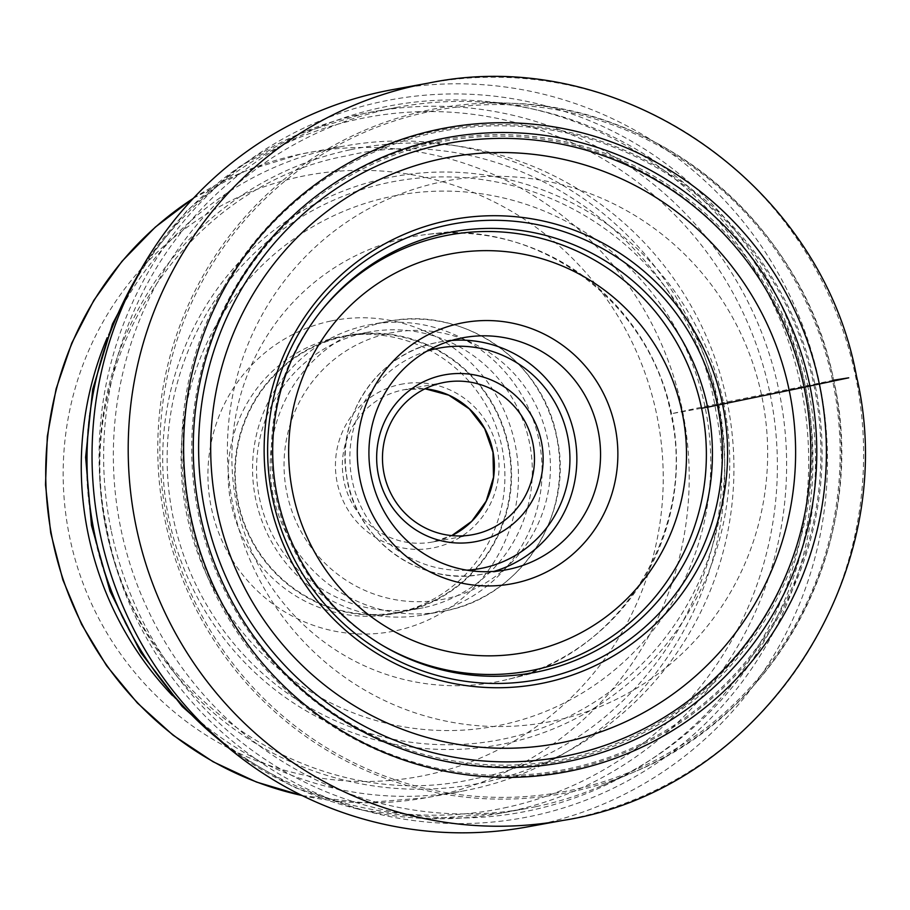 <?xml version="1.0" encoding="UTF-8"?>
<svg xmlns="http://www.w3.org/2000/svg" width="910" height="910" viewBox="0 0 910 910"><rect width="100%" height="100%" fill="white"/><g stroke="black" fill="none" stroke-linecap="round" stroke-linejoin="round"><path stroke-width="0.68" stroke-dasharray="4.55 3.41" d="M392.563 89.635A374.749 367.481 -100.3 0 1 819.409 382.791A374.749 367.481 -100.3 0 1 526.958 826.985M536.058 806.647A356.504 349.588 79.7 0 0 600.338 786.388A356.504 349.588 79.7 0 0 807.079 395.008A356.504 349.588 79.7 0 0 475.555 101.727A356.504 349.588 79.7 0 0 399.24 106.971A356.504 349.588 79.7 0 0 390.253 108.734A356.504 349.588 79.7 0 0 120.097 524.956A356.504 349.588 79.7 0 0 527.072 808.41A356.504 349.588 79.7 0 0 536.058 806.647M172.365 695.513A327.907 321.548 79.7 0 0 461.814 791.245A327.907 321.548 79.7 0 0 470.072 789.618A327.907 321.548 79.7 0 0 718.559 406.781A327.907 321.548 79.7 0 0 344.219 146.066A327.907 321.548 79.7 0 0 335.961 147.682A327.907 321.548 79.7 0 0 107.164 337.747M330.842 321.025A158.238 155.166 79.7 0 0 211.336 507.791A158.238 155.166 79.7 0 0 395.554 630.801A158.238 155.166 79.7 0 0 515.06 444.023A158.238 155.166 79.7 0 0 330.842 321.025M337.667 337.246A141.05 138.309 79.7 0 0 230.787 501.922A141.05 138.309 79.7 0 0 391.8 614.068A141.05 138.309 79.7 0 0 395.349 613.374A141.05 138.309 79.7 0 0 502.24 448.687A141.05 138.309 79.7 0 0 341.216 336.541A141.05 138.309 79.7 0 0 337.667 337.246M344.31 336.029A141.05 138.309 -100.3 0 1 347.859 335.335A141.05 138.309 -100.3 0 1 508.883 447.481A141.05 138.309 -100.3 0 1 401.992 612.157A141.05 138.309 -100.3 0 1 398.443 612.851A141.05 138.309 -100.3 0 1 237.419 500.705A141.05 138.309 -100.3 0 1 344.31 336.029M401.89 611.657A140.527 137.808 79.7 0 0 508.383 447.584A140.527 137.808 79.7 0 0 347.95 335.847A140.527 137.808 79.7 0 0 344.412 336.541A140.527 137.808 79.7 0 0 237.919 500.614A140.527 137.808 79.7 0 0 398.352 612.35A140.527 137.808 79.7 0 0 401.89 611.657M423.173 607.778A140.527 137.808 -100.3 0 1 419.624 608.471A140.527 137.808 -100.3 0 1 259.202 496.735A140.527 137.808 -100.3 0 1 365.695 332.662A140.527 137.808 -100.3 0 1 369.233 331.968A140.527 137.808 -100.3 0 1 529.665 443.705A140.527 137.808 -100.3 0 1 423.173 607.778M427.495 614.102A147.534 144.679 79.7 0 0 539.3 441.85A147.534 144.679 79.7 0 0 370.87 324.54A147.534 144.679 79.7 0 0 367.151 325.268A147.534 144.679 79.7 0 0 255.357 497.531A147.534 144.679 79.7 0 0 423.776 614.841A147.534 144.679 79.7 0 0 427.495 614.102M441.236 181.943A275.298 269.963 -100.3 0 1 761.738 395.952A275.298 269.963 -100.3 0 1 553.826 720.902A275.298 269.963 79.7 0 1 233.324 506.904A275.298 269.963 79.7 0 1 441.236 181.943M833.685 380.187L704.943 406.44L671.569 413.675L701.587 408.26M563.108 820.399A374.749 367.481 79.7 0 0 855.559 376.205A374.749 367.481 79.7 0 0 428.724 83.049M807.602 385.203A365.046 357.971 -100.3 0 1 531.918 816.099A365.046 357.971 -100.3 0 1 106.936 532.327A365.046 357.971 -100.3 0 1 382.621 101.431A365.046 357.971 -100.3 0 1 807.602 385.203M111.373 531.36A359.268 352.307 79.7 0 0 529.643 810.639A359.268 352.307 79.7 0 0 800.959 386.568A359.268 352.307 79.7 0 0 382.7 107.289A359.268 352.307 79.7 0 0 111.373 531.36M723.507 402.55A288.936 283.329 -100.3 0 1 505.312 743.595A288.936 283.329 -100.3 0 1 168.93 519.007A288.936 283.329 -100.3 0 1 387.137 177.95A288.936 283.329 -100.3 0 1 723.507 402.55M718.57 403.585A284.102 278.596 -100.3 0 1 504.015 738.92A284.102 278.596 -100.3 0 1 173.264 518.086A284.102 278.596 -100.3 0 1 387.819 182.739A284.102 278.596 -100.3 0 1 718.57 403.585M704.943 406.44A269.906 264.673 79.7 0 0 390.72 196.64A269.906 264.673 79.7 0 0 186.891 515.219A269.906 264.673 79.7 0 0 501.114 725.031A269.906 264.673 79.7 0 0 704.943 406.44M671.569 413.675A226.522 222.131 79.7 0 0 427.04 234.45A226.522 222.131 79.7 0 0 236.782 504.982A226.522 222.131 79.7 0 0 508.121 679.315A226.522 222.131 79.7 0 0 671.569 413.675M135.715 279.017A356.504 349.588 -100.3 0 1 363.909 113.534A356.504 349.588 -100.3 0 1 372.884 111.771A356.504 349.588 -100.3 0 1 779.87 395.224A356.504 349.588 -100.3 0 1 509.714 811.458A356.504 349.588 -100.3 0 1 500.727 813.21A356.504 349.588 -100.3 0 1 219.799 740.399M503.935 807.989A352.045 345.231 79.7 0 0 769.803 392.438A352.045 345.231 79.7 0 0 359.95 118.778A352.045 345.231 79.7 0 0 94.083 534.329A352.045 345.231 79.7 0 0 503.935 807.989M350.6 149.695A323.289 317.021 -100.3 0 1 726.976 401.003A323.289 317.021 -100.3 0 1 482.823 782.611A323.289 317.021 -100.3 0 1 106.447 531.303A323.289 317.021 -100.3 0 1 350.6 149.695M193.25 198.403A327.907 321.548 -100.3 0 1 300.095 154.222A327.907 321.548 -100.3 0 1 300.414 154.165A327.907 321.548 -100.3 0 1 308.672 152.539A327.907 321.548 -100.3 0 1 682.978 413.106A327.907 321.548 -100.3 0 1 434.832 796.034A327.907 321.548 -100.3 0 1 434.514 796.102A327.907 321.548 -100.3 0 1 426.255 797.717A327.907 321.548 -100.3 0 1 302.075 795.522M300.38 176.665A305.771 299.845 -100.3 0 1 300.664 176.597A305.771 299.845 -100.3 0 1 656.622 414.141A305.771 299.845 -100.3 0 1 426.016 775.161A305.771 299.845 -100.3 0 1 425.721 775.218A305.771 299.845 -100.3 0 1 69.774 537.673A305.771 299.845 -100.3 0 1 300.38 176.665M445.126 610.894A147.534 144.679 -100.3 0 1 444.91 610.94A147.534 144.679 -100.3 0 1 441.418 611.622A147.534 144.679 -100.3 0 1 272.989 494.312A147.534 144.679 -100.3 0 1 384.793 322.06A147.534 144.679 -100.3 0 1 385.01 322.015A147.534 144.679 -100.3 0 1 388.502 321.332A147.534 144.679 -100.3 0 1 556.931 438.631A147.534 144.679 -100.3 0 1 445.126 610.894M389.48 333.197A135.738 133.099 -100.3 0 1 547.501 438.711A135.738 133.099 -100.3 0 1 444.99 598.928A135.738 133.099 -100.3 0 1 286.969 493.413A135.738 133.099 -100.3 0 1 389.48 333.197M400.184 384.464A83.356 81.741 -100.3 0 1 497.213 449.142A83.356 81.741 -100.3 0 1 434.502 547.604A83.356 81.741 79.7 0 1 434.286 547.661A83.356 81.741 79.7 0 1 337.257 482.971A83.356 81.741 79.7 0 1 399.968 384.509A83.356 81.741 79.7 0 1 400.184 384.464M434.218 541.678A77.452 75.951 79.7 0 0 434.423 541.632A77.452 75.951 79.7 0 0 451.804 535.603L432.261 542.053A77.452 75.951 79.7 0 0 434.218 541.678M444.592 382.337L404.484 389.651L425.027 388.798A77.452 75.951 79.7 0 0 404.484 389.651A77.452 75.951 79.7 0 0 402.538 390.037A77.452 75.951 79.7 0 0 402.322 390.083A77.452 75.951 79.7 0 0 343.855 480.571A77.452 75.951 79.7 0 0 432.261 542.053L472.358 534.75M466.83 570.172A112.123 109.951 -100.3 0 1 351.726 478A112.123 109.951 -100.3 0 1 426.904 351.146M451.838 340.431A118.027 115.741 79.7 0 0 439.871 341.955A118.027 115.741 79.7 0 0 437.13 342.49A118.027 115.741 79.7 0 0 436.902 342.547A118.027 115.741 79.7 0 0 347.449 480.343A118.027 115.741 79.7 0 0 482.198 574.199A118.027 115.741 79.7 0 0 484.939 573.664A118.027 115.741 79.7 0 0 485.166 573.607A118.027 115.741 79.7 0 0 493.937 571.4M566.577 758.621A314.712 308.615 -100.3 0 1 566.247 758.69A314.712 308.615 -100.3 0 1 199.893 514.218A314.712 308.615 -100.3 0 1 437.209 142.643A314.712 308.615 -100.3 0 1 437.539 142.574A314.712 308.615 -100.3 0 1 803.883 387.046A314.712 308.615 -100.3 0 1 566.577 758.621M437.312 141.118A316.179 310.048 -100.3 0 1 805.407 386.898A316.179 310.048 -100.3 0 1 566.623 760.112A316.179 310.048 -100.3 0 1 198.528 514.332A316.179 310.048 -100.3 0 1 437.312 141.118M435.503 132.462A325.029 318.727 79.7 0 0 190.031 516.118A325.029 318.727 79.7 0 0 568.432 768.779A325.029 318.727 79.7 0 0 813.904 385.112A325.029 318.727 79.7 0 0 435.503 132.462M568.636 770.042A326.315 319.99 79.7 0 0 568.841 770.008A326.315 319.99 79.7 0 0 815.053 384.759A326.315 319.99 79.7 0 0 435.185 131.211A326.315 319.99 79.7 0 0 434.98 131.256A326.315 319.99 79.7 0 0 188.768 516.493A326.315 319.99 79.7 0 0 568.636 770.042M428.917 111.703A346.642 339.919 -100.3 0 1 429.133 111.668A346.642 339.919 -100.3 0 1 832.661 381.017A346.642 339.919 -100.3 0 1 571.105 790.244A346.642 339.919 -100.3 0 1 570.9 790.278A346.642 339.919 -100.3 0 1 167.372 520.929A346.642 339.919 -100.3 0 1 428.917 111.703M570.752 791.996A348.302 341.546 79.7 0 0 570.957 791.95A348.302 341.546 79.7 0 0 633.553 772.203A348.302 341.546 79.7 0 0 835.539 389.821A348.302 341.546 79.7 0 0 511.647 103.285A348.302 341.546 79.7 0 0 428.303 110.121A348.302 341.546 79.7 0 0 428.098 110.167A348.302 341.546 79.7 0 0 165.279 521.362A348.302 341.546 79.7 0 0 570.752 791.996M321.23 310.765A221.63 217.342 79.7 0 0 382.189 645.247M545.92 669.953L508.121 679.315C620.495 654.517 697.799 529.245 670.841 413.788C649.899 301.494 536.832 218.844 427.04 234.45L465.715 229.877M144.235 263.763L187.096 210.551L239.33 166.746L298.992 133.986L363.829 113.545L399.24 106.971M475.805 778.471C634.52 749.442 749.192 577.111 716.215 413.22C690.155 240.684 509.691 116.662 345.948 155.974C185.492 185.208 70.514 360.963 106.436 526.06C134.885 696.378 313.734 817.26 475.805 778.471M193.432 198.209L244.915 171.251L300.391 154.165L344.219 146.066M302.313 795.647L364.216 802.802L426.255 797.717L461.814 791.245M347.859 335.335L341.216 336.541M398.443 612.851L391.8 614.068M398.352 612.35L419.624 608.471M347.95 335.847L369.233 331.968M423.776 614.841L445.138 610.894C520.907 597.005 574.278 514.423 557.057 438.063C543.736 361.327 463.531 305.669 388.502 321.332L370.87 324.54M505.903 569.876L482.198 574.199C420.409 587.2 354.627 539.368 346.517 475.623C335.847 415.825 378.207 353.399 436.891 342.547L463.577 337.644M600.338 786.388L633.553 772.203C781.394 712.382 870.313 537.753 833.537 379.527C803.769 227.363 663.822 107.243 511.647 103.285L475.555 101.727M233.165 751.66L294.146 787.298L360.861 809.957L430.669 818.727L500.727 813.21L527.072 808.41"/><path stroke-width="1.36" d="M563.108 820.399L526.958 826.985A374.749 367.481 -100.3 0 1 100.111 533.829A374.749 367.481 -100.3 0 1 392.563 89.635L428.724 83.049A374.749 367.481 79.7 0 0 136.272 527.243A374.749 367.481 79.7 0 0 563.108 820.399C761.545 789.721 903.368 574.187 856.469 376.058C821.036 182.853 618.368 43.578 428.724 83.049M701.587 408.26L707.605 407.179A224.087 219.742 -100.3 0 1 545.92 669.953A224.087 219.742 -100.3 0 1 277.505 497.486A224.087 219.742 79.7 0 1 465.715 229.877A224.087 219.742 79.7 0 1 707.605 407.179L789.197 390.333A298.048 292.281 -100.3 0 1 564.109 742.151A298.048 292.281 -100.3 0 1 217.115 510.464A298.048 292.281 79.7 0 1 442.203 158.647A298.048 292.281 79.7 0 1 789.197 390.333L848.723 377.821L833.685 380.187M107.164 337.747A327.907 321.548 79.7 0 0 172.365 695.513M474.315 534.363A77.452 75.951 -100.3 0 1 472.358 534.75A77.452 75.951 -100.3 0 1 383.94 473.154A77.452 75.951 -100.3 0 1 442.635 382.723A77.452 75.951 -100.3 0 1 444.592 382.337A77.452 75.951 -100.3 0 1 533.01 443.932A77.452 75.951 -100.3 0 1 474.315 534.363M442.544 375.25A84.835 83.185 -100.3 0 1 541.313 441.191A84.835 83.185 -100.3 0 1 477.25 541.325A84.835 83.185 -100.3 0 1 378.48 475.384A84.835 83.185 -100.3 0 1 442.544 375.25M508.872 569.296A118.027 115.741 -100.3 0 1 505.903 569.876A118.027 115.741 -100.3 0 1 371.155 476.032A118.027 115.741 -100.3 0 1 460.596 338.224A118.027 115.741 -100.3 0 1 463.577 337.644A118.027 115.741 -100.3 0 1 598.314 431.488A118.027 115.741 -100.3 0 1 508.872 569.296M460.426 323.266A132.78 130.21 -100.3 0 1 615.012 426.483A132.78 130.21 -100.3 0 1 514.73 583.219A132.78 130.21 -100.3 0 1 360.144 480.002A132.78 130.21 -100.3 0 1 460.426 323.266M190.679 516.061A327.532 321.185 79.7 0 0 571.992 770.668A327.532 321.185 79.7 0 0 819.353 384.054A327.532 321.185 79.7 0 0 438.04 129.447A327.532 321.185 79.7 0 0 190.679 516.061M200.098 514.093A317.715 311.561 -100.3 0 1 440.042 139.059A317.715 311.561 -100.3 0 1 809.934 386.033A317.715 311.561 -100.3 0 1 569.99 761.067A317.715 311.561 -100.3 0 1 200.098 514.093M717.398 405.189A231.731 227.238 -100.3 0 1 542.394 678.723A231.731 227.238 -100.3 0 1 272.613 498.589A231.731 227.238 -100.3 0 1 447.618 225.054A231.731 227.238 -100.3 0 1 717.398 405.189M269.224 499.317A236.156 231.584 79.7 0 0 544.157 682.898A236.156 231.584 79.7 0 0 722.506 404.142A236.156 231.584 79.7 0 0 447.572 220.561A236.156 231.584 79.7 0 0 269.224 499.317M804.099 387.25A311.948 305.908 -100.3 0 1 568.511 755.471A311.948 305.908 -100.3 0 1 205.33 512.978A311.948 305.908 -100.3 0 1 440.929 144.758A311.948 305.908 -100.3 0 1 804.099 387.25M302.075 795.522A327.907 321.548 -100.3 0 1 51.131 532.782A327.907 321.548 -100.3 0 1 193.25 198.403M451.804 535.603A77.452 75.951 79.7 0 0 493.095 452.236A77.452 75.951 79.7 0 0 425.05 388.786L448.778 395.167L469.367 408.92L484.643 428.633L492.981 452.259L493.516 477.295L486.179 501.137L471.767 521.271L451.792 535.603M466.83 570.172A112.123 109.951 -100.3 0 0 482.607 568.09A112.123 109.951 79.7 0 0 482.823 568.045A112.123 109.951 79.7 0 0 567.533 435.799A112.123 109.951 79.7 0 0 437.187 348.485A112.123 109.951 79.7 0 0 436.971 348.53A112.123 109.951 -100.3 0 0 426.904 351.146M493.937 571.4A118.027 115.741 79.7 0 0 574.904 437.323A118.027 115.741 79.7 0 0 451.838 340.431M446.127 254.8A202.725 198.801 79.7 0 0 293.02 494.096A202.725 198.801 79.7 0 0 529.04 651.685A202.725 198.801 79.7 0 0 682.136 412.389A202.725 198.801 79.7 0 0 446.127 254.8M382.189 645.247A221.63 217.342 79.7 0 0 534.227 669.942A221.63 217.342 79.7 0 0 701.599 408.34A221.63 217.342 79.7 0 0 443.579 236.054A221.63 217.342 79.7 0 0 321.23 310.765M219.799 740.399A356.504 349.588 -100.3 0 1 135.715 279.017M302.313 795.647L256.483 782.054L213.099 761.761L173.093 735.2L137.342 702.964L106.618 665.756L81.604 624.385L62.824 579.772L50.71 532.862L45.5 484.7L47.32 436.322L56.136 388.786L71.753 343.127L93.832 300.357L121.906 261.386L155.337 227.09L193.432 198.209M144.235 263.763L112.487 323.994L92.706 389.298L85.631 457.275L91.478 525.434L110.042 591.272L140.663 652.379L182.205 706.513L233.165 751.66"/></g></svg>
